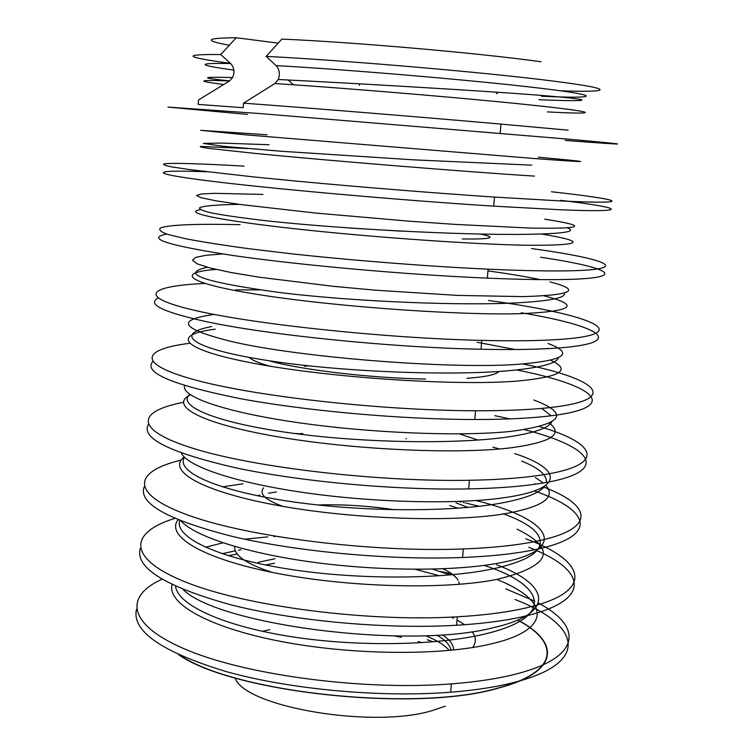 <?xml version="1.0" encoding="UTF-8"?>
<svg xmlns="http://www.w3.org/2000/svg" width="755" height="755" viewBox="0 0 755 755"><rect width="100%" height="100%" fill="white"/><g stroke="black" fill="none" stroke-linecap="round" stroke-linejoin="round"><path stroke-width="1.13" d="M394.525 635.965L401.311 637.352M418.138 641.505L422.205 642.684M451.16 686.144L451.028 687.616M427.283 639.787L433.361 641.854M451.301 617.128L453.538 618.203M457.445 620.242L464.599 624.725M471.998 631.614C476.226 637.107 476.433 642.411 472.63 647.535M415.335 569.308L439.495 575.791M432.539 569.138L450.084 574.961M449.687 505.491L458.021 508.219M455.992 502.858L467.93 507.417M459.474 433.88L477.981 440.042M499.046 371.441C495.969 374.707 485.257 377 466.911 378.302M235.107 677.962C244.356 706.831 372.177 728.943 432.096 710.634L445.318 706.142M517.817 620.044C560.455 642.363 559.549 671.95 498.847 687.965C417.553 712.569 233.144 692.967 178.633 654.727M517.647 620.119C560.106 642.401 559.115 671.893 498.564 687.862C418.043 712.192 235.777 693.213 180.143 655.415M515.052 599.498C579.264 624.177 591.788 661.937 516.08 681.916C497.885 686.748 476.065 690.183 450.622 692.212C380.539 697.752 290.052 689.409 226.368 671.648C161.636 651.924 131.672 631.171 136.466 609.379M538.362 603.047C582.775 626.414 581.878 657.001 516.845 673.819C498.64 678.556 476.811 681.916 451.358 683.888C365.344 690.636 250.858 675.895 189.496 650.989C127.623 626.103 123.093 596.827 161.976 579.236M536.494 550.499C587.409 572.281 590.693 601.556 522.224 616.797C503.991 620.893 482.105 623.706 456.558 625.244C385.843 629.462 294.28 621.072 230.067 604.595C164.835 586.352 134.9 567.628 140.27 548.432M525.782 538.825C586.588 560.823 596.733 592.562 522.998 608.606C504.765 612.607 482.86 615.344 457.303 616.816C367.534 622.139 247.262 606.51 187.07 582.643C126.264 558.785 128.765 532.549 174.782 518.402M534.351 490.967C592.316 510.767 600.536 537.89 528.443 550.933C510.172 554.264 488.221 556.444 462.57 557.483C391.099 560.342 298.263 551.877 233.503 536.711C167.761 519.997 137.995 503.368 144.186 486.824M543.336 486.937C594.11 505.992 597.45 530.671 529.217 542.637C510.956 545.874 488.985 547.979 463.325 548.951C372.234 552.528 249.763 537.258 189.59 515.674C128.756 494.1 133.125 471.479 181.143 460.106M524.461 429.67C595.251 447.602 613.438 473.394 534.729 484.295C516.429 486.843 494.402 488.381 468.647 488.9C396.233 490.354 301.811 481.794 236.475 467.977C170.234 452.811 140.836 438.344 148.291 424.555M539.636 426.632C598.828 443.761 608.096 466.269 535.522 475.905C517.222 478.359 495.186 479.812 469.412 480.274C378.415 481.992 255.813 467.666 194.828 448.895C133.201 430.123 136.315 411.286 183.408 402.339M516.628 369.941C597.724 385.824 625.046 408.88 541.09 416.873C522.762 418.619 500.669 419.497 474.791 419.497C401.084 419.469 304.52 410.777 238.589 398.329C171.866 384.757 143.252 372.526 152.746 361.636M522.951 363.995C599.998 379.482 623.687 401.065 541.892 408.389C523.555 410.041 501.452 410.833 475.565 410.758C383.427 410.597 258.842 396.819 197.763 380.643C136.004 364.439 140.628 349.48 189.373 343.327M521.214 312.778C603.387 326.405 631.85 344.384 547.526 348.65C529.17 349.584 507.001 349.782 481.02 349.244C390.731 347.564 265.826 334.729 204.482 321.252C162.24 311.796 146.772 304.076 158.088 298.083M488.579 300.518C592.807 314.42 644.487 335.673 548.338 340.071C529.972 340.901 507.794 341.015 481.803 340.401C385.55 338.221 254.624 324.31 195.441 310.531C135.419 296.724 148.31 286.06 204.69 283.446M540.58 257.238C613.041 267.978 633.096 279.227 554.038 279.624C535.654 279.727 513.409 279.227 487.324 278.133C407.474 274.782 301.085 265.298 234.258 255.681C167.487 245.46 144.969 238.25 166.695 234.059M531.511 248.546C611.267 259.399 637.701 270.998 554.859 270.941C536.465 270.932 514.221 270.347 488.117 269.176C428.161 266.373 355.256 260.702 292.676 253.935L249.452 248.782C223.763 245.309 202.585 241.977 185.909 238.797L167.94 234.456C160.664 231.861 158.239 229.671 160.655 227.887C169.252 224.688 198.839 223.697 240.071 224.679M560.757 200.339C622.224 207.719 633.747 212.806 560.625 209.777L493.704 206.143C398.291 200.113 267.978 188.457 206.643 180.634C144.516 172.753 153.407 169.752 206.738 171.772M551.443 191.761C620.959 199.414 638.758 204.633 561.456 200.981L494.506 197.083C434.285 193.044 360.937 187.146 297.895 181.266L254.341 177L190.241 169.686L172.064 166.959C164.675 165.496 162.165 164.43 164.524 163.778C173.037 162.797 202.661 163.76 244.007 166.128M565.165 140.421C628.198 145.234 641.052 145.621 567.298 139.08L258.663 113.467L167.95 107.097L247.48 114.42M568.137 130.181L500.98 124.094C420.601 117.006 310.786 108.088 243.554 103.171L243.252 107.71L198.178 104.416L198.461 100L229.492 80.983C197.357 79.719 195.441 80.889 223.735 84.503M560.663 90.798C611.607 92.62 617.146 89.147 553.566 81.134C488.494 72.697 347.536 60.504 266.156 56.37L276.075 65.6C353.453 69.96 480.501 80.908 542.505 88.477C605.312 96.083 596.422 98.792 541.495 96.244L542.534 95.498M498.376 92.28L496.309 93.743M293.487 84.805L288.165 79.983M440.269 571.478L451.839 573.866M505.774 588.872L534.833 601.188M528.783 547.252L534.7 549.706M534.776 483.795L535.776 484.144M494.884 415.675L509.823 418.883M235.692 289.854L259.663 289.892M547.441 111.9C596.478 114.562 601.442 112.684 540.882 106.106C480.095 99.367 351.047 88.41 274.829 83.56L243.554 103.171M274.829 83.56L278.227 79.483C280.237 74.084 279.52 69.46 276.075 65.6M233.861 70.073C196.602 65.043 195.526 62.863 230.634 63.533C234.229 67.516 234.89 72.187 232.597 77.548L229.492 80.983M230.634 63.533L220.715 54.539L236.258 37.75L278.189 43.129M541.071 61.787C481.841 53.388 356.605 42.365 281.86 39.081L266.156 56.37M229.312 45.243C203.048 40.468 205.36 37.967 236.258 37.75M230.445 63.354C184.154 57.106 180.907 54.171 220.715 54.539M425.556 379.038C370.979 378.189 300.028 369.752 268.893 360.701M269.79 366.147C258.899 363.098 252.047 360.192 249.235 357.426M257.285 495.714L259.786 495.063M268.327 493.241L276.443 491.949M272.159 572.384C246.234 563.872 233.757 555.236 234.73 546.469M258.229 562.296L274.933 558.766M265.392 564.966L274.612 563.221M262.325 631.312L269.818 629.642M442.26 634.747C449.952 639.768 453.708 644.864 453.547 650.027M317.628 504.963C342.827 504.227 368.44 505.831 394.469 509.767M297.659 433.898L302.774 433.483M405.964 438.636L406.501 438.721M222.933 542.826L205.492 547.243M183.04 589.476C218.204 625.121 409.238 649.668 492.958 627.773C556.624 613.504 549.8 584.691 496.601 564.768M497.923 579.887C548.772 600.216 553.953 629.217 491.486 643.836C441.552 655.953 351.603 655.236 280.077 641.288C208.361 627.377 166.93 603.471 172.083 584.596M228.17 555.661L237.259 554.076M242.987 483.804L222.404 486.871M181.03 520.988C194.865 536.38 245.904 553.132 312.995 562.22C380.039 571.318 454.925 571.365 498.904 563.051C573.026 549.404 549.81 518.647 476.084 500.556M517.071 529.17C557.681 549.196 551.131 565.901 497.413 579.302C445.167 589.891 348.791 587.513 275.65 573.073C202.274 558.7 165.392 536.012 178.02 519.77M181.294 453C187.391 466.467 235.626 482.889 305.869 492.845C376.018 502.821 458.153 504.519 504.925 497.592C565.391 488.938 562.145 469.091 514.683 453.576M545.752 485.342C556.529 497.592 542.42 507.162 503.415 514.023C449.621 522.696 348.706 518.94 274.546 504.869C200.103 490.854 166.534 470.384 184.201 456.964M184.616 385.56C180.511 396.422 223.64 411.843 296.885 422.479C369.95 433.134 460.965 436.692 511.003 431.369C562.871 424.357 570.469 413.891 533.776 399.99M549.423 423.244C564.06 434.257 550.744 442.505 509.474 447.998C454.453 454.529 349.782 449.527 274.801 436.267C199.509 423.055 168.733 405.331 190.42 394.818M214.335 314.457C174.707 319.827 180.643 328.897 232.125 341.675C299.301 357.398 449.121 369.299 517.156 364.382C564.674 360.588 574.961 353.614 548.017 343.478M550.716 360.248C572.205 370.205 560.503 377.189 515.608 381.209C454.01 385.918 330.133 377.698 255.388 363.627C180.105 349.622 170.347 334.729 215.213 329.18M222.621 253.963L205.907 255.294L195.573 257.408L192.459 260.277L197.178 263.835L210.041 267.959L230.945 272.498L259.305 277.227L333.266 286.315L375.15 290.165L457.417 295.403L523.385 296.621C572.96 295.045 581.822 290.137 549.97 281.879M544.015 295.847C580.944 305.303 573.545 311.239 521.818 313.636C460.89 315.533 338.533 306.964 262.882 295.271C186.721 283.616 173.858 272.63 216.043 269.422M262.938 194.422L214.731 193.337L201.245 193.988L196.508 195.479L201.415 197.81L216.411 200.896L241.336 204.624L316.251 213.118L409.219 221.187L454.859 224.377L529.68 228.048C584.087 229.01 589.089 226.056 544.714 219.177M541.58 234.003C587.635 241.723 583.143 245.479 528.094 245.271C473.649 244.422 369.61 237.108 293.129 228.576C216.364 220.045 182.059 212.297 200.509 209.73M267.053 134.786L200.632 130.313L246.017 134.871L536.05 158.673C598.677 163.316 591.231 161.985 538.372 157.219M534.455 176.094C468.1 171.998 328.765 160.692 254.992 153.397L209.682 148.49C201.981 147.414 198.999 146.725 200.726 146.423L247.697 148.546M426.122 635.955C437.107 640.4 444.827 645.232 449.282 650.451M443.025 568.798C450.716 572.479 455.737 576.273 458.077 580.189M458.861 581.841L459.333 584.323M480.576 234.05C497.658 237.693 491.552 239.335 462.258 238.976M275.594 536.371L273.81 536.475M267.78 536.88L244.686 539.202M535.361 477.575L543.289 482.974M499.659 448.98L492.845 447.149M477.198 342.27L515.08 349.518M540.004 279.595C526.037 276.651 508.691 273.763 487.966 270.913M436.73 635.097C445.346 639.929 450.093 644.997 450.961 650.291M241.024 549.744L238.41 550.225M235.305 550.81L222.206 553.726M175.556 586.229C177.519 604.689 222.404 625.923 291.175 636.663C359.824 647.422 441.92 645.317 488.9 632.992C555.708 616.071 544.402 584.681 484.153 565.391M179.718 520.469C174.377 536.777 215.496 557.341 286.371 568.732C357.068 580.18 445.478 579.472 494.808 568.44C517.43 563.353 531.728 557.086 537.702 549.659M184.531 457.294C175.217 471.12 214.156 489.778 286.239 500.867C358.106 512.013 450.159 512.447 500.791 503.151C525.206 498.64 539.872 492.921 544.799 486.022M189.76 394.355C176.698 405.548 213.439 421.885 286.589 432.398C359.493 442.959 455.02 444.497 506.841 437.117C533.266 433.304 548.215 428.283 551.697 422.054M211.683 326.575C173.659 333.531 189.769 348.074 264.344 360.003C338.476 372.017 454.104 376.339 512.956 370.309C541.76 367.364 556.879 363.183 558.294 357.757M207.446 267.279C178.878 273.48 202.548 281.841 278.453 292.364C353.453 301.736 462.655 306.002 519.147 302.727C551.169 300.83 566.203 297.63 564.24 293.129M239.373 204.35C217.298 204.709 203.152 205.841 199.546 207.804C199.141 209.258 203.199 210.985 211.73 212.986C222.885 215.118 238.269 217.383 257.87 219.78C331.086 228.548 461.701 235.324 525.404 234.343C563.428 233.776 577.424 231.653 567.383 227.963M269.016 144.734L221.357 143.072L203.312 143.422L223.084 146.262L281.294 151.264L413.296 159.824L531.747 165.156M283.163 506.426C265.307 500.093 258.767 493.912 263.533 487.89M401.584 231.172L350.197 228.067M450.622 692.212L451.358 683.888M456.558 625.244L457.303 616.816M462.57 557.483L463.325 548.951M468.647 488.9L469.412 480.274M474.791 419.497L475.565 410.758M481.02 349.244L481.803 340.401M487.324 278.133L488.117 269.176M493.704 206.143L494.506 197.083M500.159 133.267L500.98 124.094M458.634 501.462L461.126 501.99M463.343 502.471L464.25 502.679M465.608 502.981L479.114 506.275M503.132 513.702C533.587 524.867 545.289 536.616 538.24 548.951M295.101 433.568L297.272 433.493M521.696 461.088C538.976 468.053 547.205 475.169 546.375 482.436M541.863 408.597L551.159 415.769M547.554 348.291L548.309 348.612M538.91 99.698C592.515 101.934 600.225 100.056 538.334 95.168C477.377 90.449 354.237 83.295 278.236 79.492M232.587 77.557C200.302 76.708 199.32 77.812 229.662 80.879M359.323 85.343L359.437 83.824M308.889 365.854L304.331 366.203"/></g></svg>
